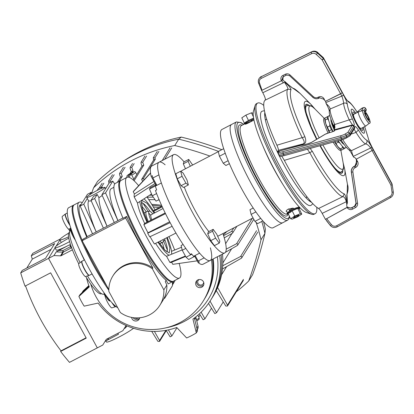 <?xml version="1.0" encoding="UTF-8"?>
<svg xmlns="http://www.w3.org/2000/svg" width="414" height="414" viewBox="0 0 414 414"><rect width="100%" height="100%" fill="white"/><g stroke="black" fill="none" stroke-linecap="round" stroke-linejoin="round"><path stroke-width="0.62" d="M286.219 211.011L286.472 211.683L287.937 212.216M294.276 208.646L292.931 208.113L288.253 209.127C286.39 210.307 285.8 211.161 286.472 211.683L286.203 211.419M253.968 120.055L248.224 123.046C246.17 124.034 245.078 124.391 244.948 124.102L244.99 124.184M244.953 124.153L245.264 123.574L246.366 123.884M230.789 125.219A55.398 9.946 62.5 0 0 249.714 180.789A55.398 9.946 62.5 0 0 282.746 222.727L287.58 220.212A55.398 9.946 -117.5 0 1 254.548 178.274A55.398 9.946 -117.5 0 1 235.623 122.699A55.398 9.946 -117.5 0 1 236.42 121.933L231.586 124.448A55.398 9.946 62.5 0 0 230.789 125.219M253.782 119.139L251.847 120.163L252.271 120.935M251.847 120.163L253.787 119.154M255.883 211.916L251.127 214.39L249.984 209.675L253.202 208.004M260.722 218.359L254.936 221.376L251.127 214.39M262.854 220.9L257.596 223.643L254.936 221.376M225.237 153.221L219.425 156.244L218.276 151.529L223.679 148.719M228.135 160.673L223.234 163.23L219.425 156.244M229.392 163.675L225.894 165.496L223.234 163.23M224.569 151.338A55.398 9.946 62.5 0 0 250.568 203.957A55.398 9.946 62.5 0 0 273.074 227.757L282.746 222.727A55.398 9.946 62.5 0 1 260.24 198.922A55.398 9.946 62.5 0 1 234.236 146.308A55.398 9.946 62.5 0 1 231.586 124.448L221.914 129.484A55.398 9.946 62.5 0 0 224.569 151.338M184.287 187.061A37.395 6.712 62.5 0 0 208.868 231.561M165.134 164.803A55.398 9.946 -117.5 0 0 159.074 162.2L151.824 165.973A55.398 9.946 62.5 0 0 151.136 176.354L152.347 175.722A55.398 9.946 62.5 0 0 152.875 177.999L158.919 174.858A55.398 9.946 -117.5 0 1 159.074 162.2A55.398 9.946 62.5 0 0 161.729 184.054A55.398 9.946 62.5 0 0 187.728 236.673A55.398 9.946 62.5 0 0 210.234 260.473A55.398 9.946 -117.5 0 1 204.174 257.865L198.135 261.011A55.398 9.946 62.5 0 0 199.419 262.067L198.213 262.699A55.398 9.946 62.5 0 0 202.984 264.246L224.74 252.923A55.398 9.946 62.5 0 0 222.949 233.61M184.085 161.838A55.398 9.946 62.5 0 0 173.575 154.65A55.398 9.946 62.5 0 0 176.229 176.504A55.398 9.946 62.5 0 0 202.229 229.123A55.398 9.946 62.5 0 0 224.74 252.923M218.307 151.659L181.891 170.62A37.395 6.712 62.5 0 0 181.146 171.582M190.305 166.237L188.137 161.325L188.737 159.416L192.65 165.02M185.472 168.757L183.304 163.84L183.904 161.931L188.737 159.416M188.137 161.325L183.304 163.84M194.487 255.821L194.632 256.416L194.145 256.002M194.632 256.416L188.712 259.5L186.052 257.234L182.243 250.253L181.099 245.538L183.107 244.493M191.842 254.222L186.052 257.234M185.793 248.405L182.243 250.253M159.048 199.574L156.062 201.126L152.326 195.786L149.47 189.032L150.344 187.62L156.264 184.535L156.834 185.353M155.441 186.077L156.264 184.535M156.601 193.561L152.326 195.786M155.39 185.948L149.47 189.032M227.343 231.322L222.463 233.806M213.163 229.325L216.801 234.314L219.844 241.212L219.249 243.121L215.606 238.133L212.563 231.235L213.163 229.325L208.325 231.845L207.73 233.755L210.773 240.653L215.606 238.133M212.563 231.235L207.73 233.755M219.249 243.121L214.411 245.642L210.773 240.653M186.952 179.857L188.36 184.944L185.912 183.164L182.051 176.302L180.644 171.215L183.091 172.995L186.952 179.857M180.644 171.215L175.81 173.735L177.218 178.817L181.078 185.679L183.526 187.459L188.36 184.944M185.912 183.164L181.078 185.679M182.051 176.302L177.218 178.817M163.054 208.527L151.105 214.747A12.467 2.236 62.5 0 0 151.747 219.793M138.649 185.705A56.78 10.195 62.5 0 0 127.015 177.327A56.78 10.195 62.5 0 0 147.032 237.724A56.78 10.195 62.5 0 0 179.453 278.058L173.414 281.204A56.78 10.195 62.5 0 1 140.988 240.87A56.78 10.195 62.5 0 1 120.971 180.473A56.78 10.195 62.5 0 0 140.988 240.87A56.78 10.195 62.5 0 0 173.414 281.204L172.69 281.582A56.78 10.195 -117.5 0 1 140.263 241.248A56.78 10.195 62.5 0 0 172.69 281.582L168.229 283.906L166.128 280.262A56.78 10.195 62.5 0 1 139.052 241.874A56.78 10.195 62.5 0 1 126.658 216.418L125.639 218.059L152.859 267.982A27.697 27.096 -148.3 0 0 113.296 275.279L112.799 276.086A27.697 27.096 -148.3 0 0 108.856 291.435L120.35 312.518A27.697 27.096 31.7 0 0 159.913 305.221L162.909 300.378A27.697 27.096 -148.3 0 0 163.887 298.649A27.697 27.096 -148.3 0 0 164.767 296.786L164.731 298.215L163.887 298.649M167.365 250.035A56.78 10.195 62.5 0 0 163.618 241.305A56.78 10.195 62.5 0 1 167.365 250.035M127.015 177.327L120.246 180.851A56.78 10.195 62.5 0 0 140.263 241.248A56.78 10.195 -117.5 0 1 120.246 180.851L115.413 183.366A56.78 10.195 62.5 0 0 123.03 218.302L126.658 216.418M148.036 211.378A56.78 10.195 62.5 0 0 143.042 203.305A56.78 10.195 62.5 0 1 148.036 211.378M141.402 202.71A27.697 4.973 -117.5 0 1 150.07 211.337M179.453 278.058A56.78 10.195 62.5 0 0 179.179 263.423M174.661 250.04A56.78 10.195 62.5 0 0 168.953 236.606M143.979 198.844A32.685 5.868 -117.5 0 1 153.739 211.326A32.685 5.868 -117.5 0 1 154.707 212.874M167.256 237.465A32.685 5.868 -117.5 0 1 171.499 251.324L181.513 247.251M210.395 247.815A55.398 9.946 -117.5 0 1 210.234 260.473M194.508 255.899L198.213 262.699M151.136 176.354L155.747 184.81M152.875 177.999L156.87 185.332M155.317 186.14A55.398 9.946 62.5 0 0 156.652 189.897L155.447 190.523A55.398 9.946 62.5 0 0 190.269 254.398L191.48 253.772A55.398 9.946 62.5 0 0 193.571 256.297L199.615 253.151A55.398 9.946 -117.5 0 1 161.362 182.993L155.317 186.14M198.135 261.011L195.123 255.49M172.12 226.298L149.682 236.849L147.705 233.222L147.979 232.777A39.092 7.017 -117.5 0 1 143.865 224.642L144.631 223.405A32.442 5.822 -117.5 0 1 137.51 203.026L151.55 193.949M144.631 223.405L147.017 222.194A32.685 5.868 -117.5 0 1 139.803 201.54M164.819 239.665A27.697 4.973 -117.5 0 1 166.914 251.717M185.627 256.452L171.184 262.414A39.092 7.017 -117.5 0 1 169.869 262.383L166.542 256.276L169.083 255.241A32.685 5.868 -117.5 0 1 157.977 242.18M171.499 251.324A32.685 5.868 62.5 0 1 171.608 253.347L171.991 254.056M166.542 256.276A32.442 5.822 -117.5 0 1 155.586 243.396M155.012 209.82A56.78 10.195 62.5 0 0 146.949 196.924M197.204 260.846L172.788 264.339L171.634 262.228M175.96 233.041L154.412 243.991A39.092 7.017 -117.5 0 1 150.096 236.653M137.51 203.026L134.177 196.919A39.092 7.017 -117.5 0 1 134.426 193.975L133.23 191.78L133.681 191.045L150.541 172.902M153.34 210.71L161.941 206.125M153.739 211.326L162.247 206.793M150.567 173.119L133.23 191.78M134.426 193.975L153.946 181.508M134.177 196.919L155.033 183.495M155.074 183.573L154.236 184.007M165.512 213.634L143.865 224.642M147.017 222.194L165.181 212.972M165.517 213.645L164.725 214.043M147.979 232.777L169.662 221.754M147.705 233.222L170.144 222.665M169.083 255.241L182.16 249.916M185.394 256.033L169.869 262.383M146.266 211.802A27.697 4.973 62.5 0 0 141.811 206.389M164.135 249.269A27.697 4.973 62.5 0 0 162.257 242.516M106.512 285.417A56.78 10.195 -117.5 0 1 94.34 265.157A56.78 10.195 -117.5 0 1 83.364 242.961A56.78 10.195 62.5 0 0 94.34 265.157A56.78 10.195 62.5 0 0 106.512 285.417M108.82 290.193A56.78 10.195 -117.5 0 1 93.616 265.529A56.78 10.195 -117.5 0 1 73.599 205.132A56.78 10.195 62.5 0 0 93.616 265.529A56.78 10.195 62.5 0 0 108.82 290.193M82.277 240.477A56.78 10.195 -117.5 0 1 74.323 204.754A56.78 10.195 62.5 0 0 82.277 240.477M85.734 276.459A34.621 6.215 62.5 0 0 101.306 293.759L101.492 293.661M111.956 302.717A7.944 1.428 62.5 0 0 113.943 305.573A7.944 1.428 62.5 0 0 115.506 306.738L111.878 307.871A7.271 1.304 -117.5 0 1 107.764 302.691A7.271 1.304 -117.5 0 1 105.068 296.108L105.482 295.782M108.825 289.66L82.138 240.705L83.152 239.064L86.774 237.175A56.78 10.195 -117.5 0 1 79.162 202.239L68.765 207.652A56.78 10.195 62.5 0 0 88.782 268.049A56.78 10.195 62.5 0 0 117.757 307.762M70.23 228.631L68.558 229.133A7.271 1.304 -117.5 0 1 64.91 224.088A7.271 1.304 -117.5 0 1 62.312 216.377L65.319 214.054A7.944 1.428 62.5 0 0 68.16 222.478A7.944 1.428 62.5 0 0 69.976 225.48M89.16 275.388L85.532 276.521A7.271 1.304 -117.5 0 1 81.418 271.341A7.271 1.304 -117.5 0 1 78.82 263.63L81.827 261.306A7.944 1.428 62.5 0 0 84.668 269.731A7.944 1.428 62.5 0 0 87.597 274.223A7.944 1.428 62.5 0 0 89.16 275.388L89.424 275.284A7.964 1.428 62.5 0 1 87.809 274.13A7.964 1.428 62.5 0 1 83.328 266.487A7.964 1.428 62.5 0 1 82.07 261.156L81.827 261.306M103.686 292.289A8.311 1.49 62.5 0 0 105.084 295.068A8.311 1.49 62.5 0 0 109.829 300.973L110.222 300.766M70.758 227.923L70.452 228.083A8.311 1.49 62.5 0 0 73.382 236.922A8.311 1.49 62.5 0 0 75.389 240.218M104.83 294.597L104.545 294.825L105.068 296.108M104.545 294.825L103.971 294.018M104.369 294.509L104.701 294.354M87.463 275.921A36.101 6.479 62.5 0 0 103.754 294.147L104.431 293.831M71.048 230.375L69.697 231.152A36.101 6.479 62.5 0 0 80.119 262.626M68.558 229.133L69.262 230.117L70.38 229.786M70.292 230.194L69.894 229.703M69.516 232.244L69.329 232.337A34.621 6.215 62.5 0 0 78.712 263.79M69.697 231.152L69.262 230.117M164.803 238.712A16.57 2.976 -117.5 0 1 164.513 240.482L162.443 242.392A17.31 3.11 -117.5 0 1 162.319 242.48A17.31 3.11 -117.5 0 1 159.918 241.191M164.513 240.482A16.57 2.976 -117.5 0 1 162.619 239.82M150.846 220.248A16.57 2.976 -117.5 0 1 149.226 211.119A16.57 2.976 -117.5 0 1 152.725 213.909M148.284 221.547A17.31 3.11 -117.5 0 1 146.328 211.771A17.31 3.11 -117.5 0 1 146.473 211.72L149.226 211.119M148.678 213.008A17.31 3.11 -117.5 0 1 150.779 215.466M86.754 197.095A10.386 1.087 151.4 0 1 96.126 190.978A10.386 1.087 151.4 0 1 104.933 187.407A10.386 1.087 151.4 0 1 104.882 187.661A10.386 1.087 151.4 0 1 95.505 193.778A10.386 1.087 151.4 0 1 86.697 197.354A10.386 1.087 151.4 0 1 86.754 197.095M101.906 194.74L114.28 222.515L117.907 220.626L105.534 192.857L101.906 194.74L105.523 188.893A10.386 1.087 -28.6 0 0 105.539 188.872A10.386 1.087 -28.6 0 0 105.549 188.846L109.172 182.998L112.794 181.109L114.709 183.987M90.759 284.133A62.323 60.961 -148.3 0 0 95.867 296.502A62.323 60.961 -148.3 0 0 148.864 329.477A62.323 60.961 -148.3 0 0 203.253 300.973A62.323 60.961 -148.3 0 0 211.44 259.847M213.179 258.941A62.323 60.961 31.7 0 1 204.764 298.525L204.159 299.508A62.323 60.961 -148.3 0 0 212.491 259.299A62.323 60.961 31.7 0 1 204.159 299.508L203.253 300.973M196.148 285.463A4.156 4.062 31.7 0 1 199.869 279.491A4.156 4.062 31.7 0 1 203.31 285.764A4.156 4.062 31.7 0 1 196.148 285.463M196.779 280.708A4.156 4.062 -148.3 0 0 203.683 284.977M139.746 317.771A4.156 4.062 31.7 0 1 131.595 317.409M133.153 317.662A4.156 4.062 -148.3 0 0 139.596 318.34M161.367 206.431A62.323 60.961 -148.3 0 0 152.393 205.432A62.323 60.961 31.7 0 1 161.367 206.431M159.069 207.657A62.323 60.961 -148.3 0 0 153.34 207M97.212 190.409L98.294 188.66L101.922 186.771L102.656 187.884M100.731 188.696L101.922 186.771M94.656 198.518L97.176 194.44A10.386 1.087 -28.6 0 1 93.548 196.329L91.028 200.402L103.407 228.176L107.029 226.292L94.656 198.518L91.028 200.402M97.176 194.44L98.956 197.706A54.011 9.698 62.5 0 0 107.066 226.23L107.029 226.292M102.242 195.496L98.956 197.706M107.066 226.23L114.269 222.484M81.268 204.268L80.44 204.697A54.011 9.698 62.5 0 0 87.126 236.611L92.513 233.806M79.162 202.239A56.78 10.195 -117.5 0 1 82.257 202.663M86.774 237.175L87.126 236.611M125.639 218.059L82.138 240.705M152.859 267.982L152.362 268.789A27.697 27.096 -148.3 0 0 112.799 276.086M152.362 268.789L163.856 289.872A27.697 27.096 31.7 0 1 159.913 305.221M113.902 187.273L111.257 188.655A54.011 9.698 62.5 0 0 117.943 220.569L122.896 217.992M88.632 200.899A54.011 9.698 62.5 0 0 96.188 231.892L103.391 228.145M96.188 231.892L83.778 204.18L87.307 198.477M83.778 204.18L80.156 206.068L92.529 233.838L96.151 231.954M91.287 200.981L88.689 201.007L86.697 197.354M89.548 194.849L91.044 192.432L91.732 193.467M80.156 206.068L87.416 194.321L91.044 192.432M105.534 192.857L112.794 181.109M163.856 289.872L166.852 285.029L165.279 281.629L166.128 280.262M172.457 281.701L172.452 285.732L164.731 298.215M166.852 285.029A27.697 27.096 31.7 0 1 164.767 296.786M175.153 280.299A27.697 27.096 31.7 0 1 173.808 282.762L172.472 284.92M172.488 284.309A27.697 27.096 -148.3 0 0 173.611 281.101M86.071 337.798L61.013 350.839A240.979 235.721 31.7 0 1 40.665 319.515A240.979 235.721 31.7 0 1 25.533 285.888M26.77 268.065L32.308 259.107A240.979 235.721 31.7 0 1 31.293 255.754L54.643 243.598L45.561 258.279L22.211 270.435L20.7 272.883A240.979 235.721 -148.3 0 0 25.031 286.152L50.643 272.821L86.247 338.119L60.635 351.455L61.013 350.839M60.185 239.054L32.809 253.306L31.293 255.754M60.635 351.455A240.979 235.721 -148.3 0 0 69.49 362.369L97.311 347.884L48.521 258.398L97.311 347.884L102.75 345.053L106.139 339.615A1.387 1.356 31.7 0 1 106.657 339.138L122.528 330.874A1.387 1.356 31.7 0 0 123.046 330.398L126.094 325.507M20.7 272.883L48.521 258.398L55.067 247.815L48.521 258.398L53.96 255.567L56.232 251.893L68.476 245.357A16.617 1.739 151.4 0 1 56.294 250.066L54.974 247.644A16.617 1.739 151.4 0 1 68.765 238.148M51.103 249.321L32.308 259.107M59.911 239.985L56.076 246.185L59.911 239.985M224.259 237.874L232.539 233.129L232.922 231.819L231.607 231.447L223.596 235.644M225.428 252.312L237.527 245.388L237.91 244.089L236.591 243.717L226.21 249.15M222.489 268.986L241.548 258.129L241.926 256.835L240.606 256.468L222.763 265.762M68.548 236.824A16.617 1.739 151.4 0 1 59.818 239.815A16.617 1.739 151.4 0 1 68.683 233.123M61.5 242.381A16.617 1.739 151.4 0 1 61.137 242.237L59.818 239.815M69.604 241.647A16.617 1.739 151.4 0 1 67.751 242.63A16.617 1.739 151.4 0 1 54.974 247.644M133.023 172.415A2.769 0.29 -28.6 0 0 133.039 172.379A2.769 0.29 -28.6 0 0 130.819 173.228A2.769 0.29 -28.6 0 0 128.19 174.931A2.769 0.29 -28.6 0 0 128.2 175.018A2.769 0.29 -28.6 0 0 130.653 173.978A2.769 0.29 -28.6 0 0 133.023 172.415M105.798 340.862L106.403 341.969A16.617 1.739 -28.6 0 0 119.175 336.949A16.617 1.739 -28.6 0 0 133.531 328.292M153.61 160.037L155.343 159.136L143.399 178.444L141.65 179.371L153.61 160.037L153.325 157.739L154.898 157.936L155.343 159.136M144.119 179.816L143.399 178.444M141.65 179.371L142.628 181.42M196.334 331.143A4.156 4.062 -148.3 0 0 196.816 328.074L194.777 319.706A4.156 4.062 31.7 0 1 194.803 317.688M197.214 329.72L197.545 329.187A4.156 4.062 -148.3 0 0 198.027 326.118L195.988 317.745L194.777 319.706M195.874 316.85A4.156 4.062 -148.3 0 0 195.988 317.745M222.458 254.108A68.207 66.721 31.7 0 1 213.101 296.243L211.89 298.199A68.207 66.721 -148.3 0 0 221.092 254.822A68.207 66.721 31.7 0 1 211.89 298.199L210.679 300.155A68.207 66.721 31.7 0 1 192.934 319.065L196.314 332.944A81.713 79.928 31.7 0 1 186.647 337.974L176.742 327.495A68.207 66.721 31.7 0 1 98.123 303.074L84.171 306.148A81.713 79.928 31.7 0 1 78.898 296.471L89.289 286.871A68.207 66.721 31.7 0 1 86.531 277.758M152.073 195.185A68.207 66.721 -148.3 0 0 149.542 195.253A68.207 66.721 31.7 0 1 152.073 195.185M81.605 293.329A4.156 4.062 31.7 0 1 82.288 292.501L83.499 290.545L88.824 285.619M81.889 292.869L82.816 291.373A4.156 4.062 31.7 0 1 83.499 290.545M89.031 286.183A4.156 4.062 31.7 0 1 88.555 286.711L82.288 292.501M117.938 333.265L118.456 334.222L105.021 341.379M124.966 327.314A1.387 0.549 -121.2 0 0 125.245 328.023A16.617 1.739 151.4 0 1 124.096 328.711M125.727 326.097A1.387 0.549 -148.1 0 0 126.286 326.951L125.245 328.023M126.917 325.865L126.286 326.951M133.329 180.085L141.981 166.092L141.029 163.199L141.148 162.117L142.716 162.319L146.587 156.068M141.981 166.092L143.767 165.16L142.716 162.319M143.767 165.16L134.1 180.794M134.172 163.571L131.792 167.422L130.219 167.22L130.1 168.301L131.217 171.691L133.018 170.754L131.88 172.597C134.4 171.562 134.152 171.965 131.135 173.808L128.987 177.275M131.792 167.422L133.018 170.754M127.869 177.109L129.328 174.744L127.481 175.298L130.079 173.533L131.217 171.691M131.135 173.808L133.872 179.2M125.08 167.251L121.209 173.513L119.636 173.316L119.517 174.397L120.474 177.29L122.254 176.359L119.113 181.441M120.474 177.29L117.328 182.367M121.209 173.513L122.254 176.359M105.606 188.634L109.011 183.252M108.898 183.314L108.613 181.016L110.186 181.213L110.574 182.269M68.476 245.357L69.666 244.731L71.187 247.986L63.435 252.022L61.163 255.697A1.387 1.356 31.7 0 1 60.47 255.852L53.96 255.567M72.414 249.839L61.163 255.697M151.736 331.376L157.9 341.369L159.561 341.421L159.571 340.525L154.422 331.412M166.086 330.331L170.138 336.856L171.857 335.977L176.959 327.722M168.384 329.875L171.857 335.977M198.782 316.984L200.086 314.878M199.419 313.807L203.139 319.768L204.93 318.827L201.132 312.161M211.492 308.223L204.93 318.827M208.511 303.431L214.835 313.6L216.584 312.679L223.239 301.915M216.584 312.679L210.048 301.154M216.232 290.566L225.796 306.049L227.488 306.049L227.509 305.134L217.614 287.544M221.583 274.782L226.618 266.637M241.548 258.129L257.803 232.083M222.877 262.947L231.659 248.747M237.527 245.388L253.808 219.306M225.651 243.675L231.98 233.444M232.539 233.129L236.911 226.287M217.35 256.768A65.681 64.248 31.7 0 1 166.081 327.795M78.898 296.471L80.109 294.514L89.057 286.25M194.368 318.019L197.525 330.988L196.314 332.944M219.705 255.541A68.207 66.721 31.7 0 1 210.679 300.155M226.706 231.654L223.369 234.919M147.182 197.266A68.207 66.721 31.7 0 1 153.294 197.167M148.776 199.683A65.681 64.248 31.7 0 1 155.09 199.734M158.246 199.988A65.681 64.248 31.7 0 1 159.276 200.102M151.767 204.418A62.323 60.961 31.7 0 1 161.605 205.385M138.395 317.874A3.012 2.945 31.7 0 1 134.84 317.838M203.672 282.307A3.012 2.945 31.7 0 1 198.058 283.476A3.012 2.945 31.7 0 1 199.17 279.517M236.301 291.803A167.297 163.649 -148.3 0 0 248.664 281.065L252.597 274.705A347.341 339.765 -148.3 0 0 264.929 233.413L265.405 229.201A165.238 161.631 -148.3 0 0 263.511 221.635M248.664 281.065A347.341 339.765 -148.3 0 0 260.996 239.778L264.929 233.413A167.297 163.649 -148.3 0 0 261.793 221.454M218.53 151.4A347.341 339.765 -148.3 0 0 178.703 139.171L181.275 137.086A165.238 161.631 -148.3 0 0 124.179 160.627L120.443 163.095A167.297 163.649 -148.3 0 0 97.538 181.42L93.605 187.785A347.341 339.765 -148.3 0 0 91.618 193.297M221.852 149.671A345.276 337.741 -148.3 0 0 181.275 137.086M209.882 156.047A347.341 339.765 -148.3 0 0 174.765 145.531L178.703 139.171A167.297 163.649 -148.3 0 0 120.443 163.095M260.996 239.778A167.297 163.649 -148.3 0 0 256.116 222.38M174.765 145.531A167.297 163.649 -148.3 0 0 93.605 187.785M311.685 214.286L306.293 212.486A58.167 10.443 -117.5 0 1 268.096 157.299A58.167 10.443 -117.5 0 1 253.477 111.03L255.096 105.586A62.323 11.188 62.5 0 0 270.756 155.157A62.323 11.188 62.5 0 0 311.685 214.286A62.323 11.188 62.5 0 0 313.978 214.271L315.189 213.645A62.323 11.188 -117.5 0 1 271.967 154.531A62.323 11.188 -117.5 0 1 257.632 103.086A62.323 11.188 -117.5 0 1 263.754 105.425M257.632 103.086L256.421 103.712A62.323 11.188 62.5 0 0 255.096 105.586M278.441 154.189A51.936 9.325 -117.5 0 1 277.996 153.278A51.936 9.325 -117.5 0 1 264.82 112.489M312.855 203.698L311.287 205.147A53.049 9.522 -117.5 0 1 274.115 155.1A53.049 9.522 -117.5 0 1 262.357 111.149L264.437 110.698M309.682 200.148A50.135 8.999 -117.5 0 1 309.594 201.126M265.281 119.522A44.319 7.954 -117.5 0 1 266.849 119.863M306.727 196.469A44.319 7.954 -117.5 0 1 306.106 197.949M264.675 114.844A50.135 8.999 -117.5 0 1 265.529 115.335M311.607 202.358A51.936 9.325 -117.5 0 1 279.264 155.861M316.782 207.285A62.323 11.188 -117.5 0 1 315.189 213.645M290.597 210.472A3.462 0.549 -25.8 0 1 289.51 210.566A3.462 0.549 -25.8 0 1 289.769 210.146A3.462 0.549 -25.8 0 1 293.143 208.211M293.8 217.36A2.908 0.461 154.2 0 0 295.141 217.407A2.908 0.461 154.2 0 0 298.603 215.523A2.908 0.461 154.2 0 0 297.262 215.471A2.908 0.461 154.2 0 0 293.8 217.36M253.632 118.306A6.753 1.071 -25.8 0 0 244.141 123.388L248.457 120.422L253.399 118.213M244.891 123.77A6.577 1.045 -25.8 0 1 253.777 119.113M252.048 120.526L251.422 121.209L245.844 123.527L245.502 123.268M248.457 120.422L245.89 115.118L251.464 112.799L252.949 113.193L253.166 113.638M253.394 116.789L251.464 112.799M251.422 121.209L250.951 120.231M245.844 123.527L245.662 123.149M244.363 123.134L241.797 117.83L245.89 115.118M301.775 214.121L299.213 208.816L297.728 208.423L292.155 210.747L290.276 212.454L288.061 213.458L290.628 218.758L292.108 219.156L297.682 216.832L301.775 214.121L300.295 213.727L294.716 216.046L290.628 218.758M298.949 207.906A6.577 1.045 154.2 0 0 296.212 207.885A6.577 1.045 154.2 0 0 289.034 211.43M297.728 208.423L300.295 213.727M292.155 210.747L294.716 216.046M297.971 215.264A2.769 0.44 154.2 0 0 294.437 216.92A2.769 0.44 154.2 0 0 294.426 217.614A2.769 0.44 154.2 0 0 297.966 215.958A2.769 0.44 154.2 0 0 297.971 215.264M324.178 118.409A18.004 3.234 62.5 0 0 324.105 118.44A18.004 3.234 62.5 0 0 324.038 118.482A18.004 3.234 62.5 0 0 328.121 133.049M333.094 142.137A18.004 3.234 62.5 0 0 340.732 150.38L341.498 149.982M337.488 140.926A18.697 3.359 62.5 0 0 338.279 142.142L339.873 143.13L342.218 146.116L342.652 147.705L340.344 148.905L337.674 146.38A18.004 3.234 62.5 0 0 340.805 149.532M324.98 118.213A18.004 3.234 62.5 0 0 325.818 123.853A18.004 3.234 62.5 0 0 329.451 132.671M324.105 118.44L325.3 117.819A18.004 3.234 62.5 0 0 325.244 117.855L329.016 115.816L325.244 117.855A18.004 3.234 62.5 0 0 325.094 118.006M330.926 119.165A14.542 2.608 62.5 0 0 334.165 129.691M340.137 140.196A14.542 2.608 62.5 0 0 344.055 144.382M327.293 116.929A18.697 3.359 62.5 0 0 327.479 118.87L328.581 120.205L329.798 123.993L329.746 125.928L327.433 127.129A18.697 3.359 62.5 0 0 329.104 130.959L331.412 129.753L333.079 131.517M342.652 147.705A18.697 3.359 62.5 0 0 344.06 148.781L345.55 147.726M324.985 118.13A18.697 3.359 62.5 0 0 325.171 120.076L327.479 118.87M335.024 126.87L334.75 127.015M332.608 123.527L332.251 123.714L331.51 123.206M334.233 127.502A18.418 3.307 62.5 0 0 331.635 123.388M340.784 139.932L340.805 140.863A18.418 3.307 62.5 0 0 340.499 140.092M341.617 150.044L339.599 148.398M341.674 149.992L344.06 148.781M340.805 140.863L340.945 141.303M328.783 115.873L329.016 115.816A18.206 3.271 62.5 0 1 330.015 116.282M327.433 127.129L325.818 123.853L325.171 120.076M329.663 132.609L329.104 130.959M334.874 141.645A18.697 3.359 62.5 0 0 335.971 143.347L338.279 142.142M334.465 141.759A18.004 3.234 62.5 0 0 337.674 146.38L335.971 143.347M335.935 143.617L334.688 141.697A18.283 3.281 62.5 0 0 335.945 143.637M334.507 128.661A18.004 3.234 62.5 0 0 332.08 124.697M366.452 116.805A4.016 0.719 62.5 0 0 368.915 119.941A4.016 0.719 62.5 0 0 367.637 115.967A4.016 0.719 62.5 0 0 365.174 112.831A4.016 0.719 62.5 0 0 366.452 116.805M369.391 123.206L365.929 125.939A7.964 1.428 -117.5 0 1 365.888 125.965A7.964 1.428 -117.5 0 1 360.998 119.667A7.964 1.428 -117.5 0 1 358.534 111.837A7.964 1.428 -117.5 0 1 358.581 111.821L362.804 110.554C363.435 109.312 365.148 111.071 367.942 115.816C370.323 121.007 370.804 123.47 369.391 123.206A7.136 1.283 -117.5 0 1 364.972 117.586A7.136 1.283 -117.5 0 1 362.804 110.554M358.534 111.837L353.701 114.357A7.964 1.428 62.5 0 0 354.596 118.839M357.893 125.178A7.964 1.428 62.5 0 0 361.055 128.485L365.888 125.965M366.519 116.717A3.462 0.621 -117.5 0 1 365.438 113.317A3.462 0.621 -117.5 0 1 367.57 116.055A3.462 0.621 -117.5 0 1 368.651 119.455A3.462 0.621 -117.5 0 1 366.519 116.717M282.824 79.555L281.675 80.637A2.769 2.546 47.2 0 0 283.792 82.609L285.158 82.51L284.651 81.392A2.769 2.546 -132.8 0 1 282.912 79.633L281.691 80.626L261.607 90.469L281.675 80.637M285.158 82.51C288.734 85.646 290.68 88.006 290.995 89.59C288.517 95.831 293.164 111.568 304.927 136.796C306.277 140.817 305.967 143.115 303.99 143.689L278.337 150.334L277.592 151.545L301.511 145.148M333.824 131.362L334.693 130.617A4.156 0.58 163.3 0 1 330.279 132.444L329.27 132.718A4.156 0.58 -16.7 0 0 325.254 134.229L311.644 142.359A4.156 0.58 163.3 0 1 307.628 143.865L304.647 144.688A4.156 0.58 163.3 0 1 301.144 145.045A1.387 1.356 31.7 0 1 301.418 144.998L301.449 144.947A2.769 0.388 163.3 0 1 301.464 144.879A2.769 0.388 163.3 0 1 302.411 144.336L303.7 143.544C304.688 142.483 304.202 140.579 302.241 137.831C291.228 115.449 284.361 92.177 287.875 89.165L265.25 100.126C265.736 99.272 264.924 96.804 262.812 92.726L261.596 90.49M316.596 139.337A41.804 7.504 -117.5 0 1 311.23 104.67L300.171 93.497L293.893 88.855C292.144 87.913 289.847 86.107 287.005 83.431L284.651 81.392M303.99 143.689L302.411 144.336M303.286 145.009L302.748 144.351M310.205 148.45L312.617 151.809C324.747 174.206 338.326 192.241 344.272 193.856L342.792 196.645C337.363 195.905 321.6 174.889 309.838 152.699L284.34 160.363L281.763 156.187M316.922 139.14L311.214 126.844L306.324 113.224L305.19 107.63L305.253 105.404A38.776 6.96 -117.5 0 1 308.953 105.239M341.747 171.65L342.197 172.938M306.469 104.302L307.26 105.41M342.859 170.366A38.776 6.96 -117.5 0 1 340.598 173.3C340.013 172.793 340.075 173.952 334.807 167.944C330.32 162.479 325.482 155.017 320.286 145.562M312.301 151.224L309.838 152.699L307.348 149.242M344.272 193.856C345.374 195.134 346.14 197.737 346.575 201.665L346.321 201.716C345.369 198.425 344.189 196.733 342.792 196.645L318.573 208.475A61.432 11.028 -117.5 0 1 284.34 160.363M346.575 201.665L346.844 204.785L346.321 201.716L322.175 213.365C320.684 210.695 319.484 209.065 318.573 208.475M322.175 213.365L325.435 219.348L347.32 207.207A2.769 2.753 -43.6 0 1 346.844 204.785M278.337 150.334C278.596 149.645 278.115 147.938 276.894 145.226L304.927 136.796M347.196 203.284L346.958 204.423M347.47 203.083C346.772 198.451 346.673 195.129 347.165 193.121L347.439 184.292C348.51 187.221 348.272 190.802 346.73 195.041L346.984 194.528L347.47 203.072M277.592 151.545L278.901 155.369A1.387 1.371 -24.2 0 1 278.839 155.198A5.537 0.771 -16.7 0 0 283.538 154.577L341.374 138.618L340.976 137.303L283.145 153.263L283.538 154.577L284.056 155.664L341.892 139.709L341.374 138.618A5.537 0.771 -16.7 0 0 346.73 136.604L350.166 134.555A1.387 0.797 -34.9 0 0 350.187 134.183L354.436 127.31L353.763 126.073L352.159 125.39A1.387 1.356 31.7 0 1 353.763 126.073L349.426 133.091L350.187 134.183A1.387 1.356 -148.3 0 1 349.83 135.901M276.894 145.226A61.432 11.028 -117.5 0 1 265.25 100.126M290.995 89.59L287.875 89.165C288.175 88.342 287.135 86.179 284.744 82.665M284.951 81.527L286.902 83.561L292.874 88.244C293.826 88.146 296.258 89.9 300.171 93.497M292.977 88.275L293.893 88.855M346.968 194.616L347.165 193.121M281.406 80.766A4.156 3.819 47.2 0 1 282.881 75.446L285.479 74.173A4.156 3.819 47.2 0 1 290.023 74.97L313.258 96.602A4.156 3.819 -132.8 0 0 317.802 97.399A1.387 0.523 63.9 0 0 318.811 98.273A1.387 0.523 63.9 0 0 318.863 98.237L319.396 97.802M317.802 97.399L318.682 96.969A4.156 3.819 47.2 0 1 324.576 100.209A4.156 3.819 47.2 0 1 325.43 101.321A4.156 3.819 47.2 0 1 325.88 102.553L325.947 103.179L327.107 104.53C329.073 106.284 330.061 107.749 330.072 108.929L330.056 109.048A24.54 4.404 62.5 0 0 334.626 124.216L334.74 124.51L349.256 119.874C345.809 112.473 343.91 106.947 343.568 103.293C343.589 101.735 343.025 99.339 341.871 96.1L322.133 59.895L323.743 58.897L342.259 92.855L325.43 101.321L340.65 93.854L342.419 92.57L323.51 57.939L323.743 58.897M316.265 54.431A4.156 3.819 -132.8 0 0 311.721 53.634A1.387 0.523 -116.1 0 1 311.463 52.055L261.017 76.802L311.463 52.055A5.537 5.092 47.2 0 1 317.522 53.116L316.265 54.431L322.133 59.895L323.391 58.581L323.21 57.831M342.388 92.56L343.729 94.977L342.414 92.607L343.48 95.096C345.555 98.77 346.834 101.813 347.325 104.235C347.62 107.454 349.297 112.349 352.361 118.916C354.058 122.813 354.627 125.038 354.063 125.587L353.763 126.073L354.436 127.31A1.387 1.356 31.7 0 1 354.405 128.671L354.715 126.86C355.021 125.799 356.237 126.855 358.369 130.032C361.996 135.839 364.796 139.228 366.768 140.196C368.191 141.283 369.893 143.684 371.87 147.394L373.18 149.796L372.077 150.536L373.18 149.796L392.079 184.458L372.114 147.301C370.038 143.632 368.76 140.584 368.269 138.167L364.651 126.612M261.607 90.469L258.6 83.136L259.511 83.048L262.031 90.278M282.845 79.483L283.176 77.185A2.769 2.546 47.2 0 1 283.58 76.507M283.776 76.305L282.638 77.682M283.844 76.336A2.769 2.546 -132.8 0 0 282.778 77.553L281.691 80.626M324.576 100.209L323.179 98.801M318.682 96.969A1.387 0.523 63.9 0 0 319.691 97.844A1.387 0.523 63.9 0 0 319.743 97.807M365.396 108.189L366.25 109.389L365.407 108.22L363.922 110.616M366.25 109.389L365.857 110.993M361.318 110.999L363.301 107.795A1.387 1.366 -107.2 0 1 363.787 107.526L363.787 107.526A1.387 1.366 -107.2 0 1 365.231 107.95A1.387 0.797 145.1 0 1 365.334 108.054A1.387 0.797 145.1 0 1 365.407 108.22A1.387 1.356 31.7 0 0 363.301 107.795L362.053 108.178A1.387 1.366 -107.2 0 1 362.54 107.909L359.419 110.129A1.387 0.274 -129.7 0 1 359.435 110.119A1.387 0.274 -129.7 0 0 359.409 110.14L357.096 112.059L359.419 110.129M355.067 165.828L354.146 166.33A5.537 5.506 136.4 0 0 351.32 172.017L356.009 203.305A2.769 2.753 -43.6 0 1 354.596 206.151L351.859 207.652A2.769 2.753 -43.6 0 1 350.016 207.952L347.082 206.974M391.825 183.459L391.851 183.505A1.387 1.102 166.5 0 1 391.991 183.811L392.229 184.81M392.234 184.835L393.3 191.941L392.172 184.691L390.976 185.198L372.077 150.536L356.283 159.204L357.603 161.62L356.64 162.091L356.283 159.204A4.156 4.13 136.4 0 0 353.597 157.165L352.185 153.47L351.677 153.651A5.563 0.999 62.5 0 0 348.935 149.821A22.532 4.047 -117.5 0 1 341.084 139.932M392.208 184.747L392.006 183.919A1.387 1.102 166.5 0 0 391.991 183.811M327.345 221.775L330.201 225.351A5.537 5.506 136.4 0 0 330.512 225.702L325.518 219.213L326.667 218.67L331.49 224.698A4.156 4.13 136.4 0 0 336.711 225.728L389.916 196.521A4.156 4.13 136.4 0 0 392.032 192.256L390.976 185.198M357.603 161.62A4.156 4.13 -43.6 0 1 355.936 167.251L355.01 167.758A4.156 4.13 136.4 0 0 352.894 172.022L357.582 203.31A4.156 4.13 -43.6 0 1 355.46 207.58L352.723 209.08A4.156 4.13 -43.6 0 1 347.108 207.45L326.667 218.67M347.346 207.316L350.12 208.061A2.769 2.753 136.4 0 0 351.962 207.761L354.7 206.26A2.769 2.753 136.4 0 0 356.112 203.414L351.315 172.012C351.072 169.533 352.014 167.639 354.141 166.324L355.072 165.823A2.769 2.753 -43.6 0 0 356.33 162.386L356.64 162.091M355.46 207.58L354.596 206.151L351.853 207.652L350.12 208.061M352.894 172.022L351.424 172.126A5.537 5.506 -43.6 0 1 354.249 166.438L355.01 167.758M342.668 139.482A24.54 4.404 62.5 0 0 351.455 150.644L365.521 143.896C367.089 144.093 368.838 145.505 370.768 148.129L372.077 150.536L356.283 159.204L355.973 158.878A4.156 4.13 136.4 0 1 356.423 160.202L356.33 162.386L355.067 165.817M277.954 152.212L278.927 151.177L279.378 152.171A4.156 0.58 -16.7 0 0 282.902 151.705L340.738 135.745A4.156 0.58 -16.7 0 0 344.753 134.239L347.822 132.402L352.159 125.39L334.993 130.125A4.156 0.58 -16.7 0 0 335.014 130.027A4.156 0.58 -16.7 0 0 334.01 129.944L334.714 128.356L334.74 124.51M349.406 133.458L346.337 135.295L346.73 136.604A1.387 1.201 -120.8 0 1 346.249 138.053L341.917 139.689A4.156 0.58 163.3 0 0 345.933 138.178A1.387 1.201 -120.8 0 0 346.249 138.053L349.69 135.999A1.387 1.201 -120.8 0 0 350.166 134.555L349.328 133.013L347.822 132.402M301.144 145.045L278.927 151.177M301.475 145.009L301.847 145.174M364.698 126.586L368.269 138.167M334.626 124.216L333.482 125.551A22.532 4.047 -117.5 0 1 329.29 111.526A6.784 1.216 62.5 0 0 326.729 104.67L325.947 103.179M327.107 104.53L326.729 104.67M347.325 104.235C346.363 102.998 345.11 102.682 343.568 103.293L330.056 109.048M334.993 130.125L352.159 125.39L352.464 124.904L349.256 119.874L352.361 118.916M354.063 125.587L352.464 124.904L334.103 129.794M325.88 102.553L341.871 96.1L343.48 95.096M343.698 94.961L343.729 94.977C345.462 98.108 346.808 100.141 347.765 101.068L348.826 102.206C347.403 101.12 345.7 98.718 343.724 95.008M347.491 100.912L347.481 100.912C349.328 101.492 352.304 104.519 357.163 112.168L357.225 112.365C353.592 106.564 350.798 103.174 348.826 102.206M356.283 159.204L355.973 158.878A4.156 4.13 136.4 0 0 355.491 158.179M373.309 149.501L391.856 183.469M366.768 140.196C367.311 141.743 366.892 142.98 365.521 143.896C363.29 142.789 360.128 138.964 356.04 132.428L351.041 134.11M371.87 147.394L353.194 156.425L351.677 153.651M351.543 150.722L352.185 153.47M353.903 128.801L356.04 132.428L358.369 130.032M353.623 129.256L354.689 128.216L354.715 126.86M355.864 113.229A13.533 2.427 62.5 0 0 351.191 110.403A13.533 2.427 62.5 0 0 356.319 123.589A13.533 2.427 62.5 0 0 363.275 133.085A13.533 2.427 62.5 0 0 363.218 127.357A13.522 2.427 -117.5 0 1 363.394 127.859A13.522 2.427 -117.5 0 1 361.303 131.238A13.522 2.427 -117.5 0 1 352.2 114.538A13.522 2.427 -117.5 0 1 355.859 113.229M334.01 129.944L334.372 130.658M334.522 128.863A5.563 0.999 62.5 0 0 333.482 125.551M333.891 125.069A19.556 3.509 62.5 0 0 334.952 127.455M362.535 127.709A10.386 1.863 -117.5 0 1 362.209 130.415A10.386 1.863 -117.5 0 1 353.499 116.086A10.386 1.863 -117.5 0 1 352.78 112.297A10.386 1.863 -117.5 0 1 355.181 113.586M354.353 114.016L352.951 114.274M245.264 123.574L241.393 125.592A49.856 8.953 62.5 0 0 240.679 126.28A49.856 8.953 62.5 0 0 257.71 176.292A49.856 8.953 62.5 0 0 287.435 214.038L287.471 214.017M283.171 184.877A49.856 8.953 -117.5 0 1 262.833 145.811M288.035 214.085A51.243 9.201 -117.5 0 1 287.601 215.187A51.243 9.201 -117.5 0 1 257.606 179.495A51.243 9.201 -117.5 0 1 238.811 125.701A51.243 9.201 -117.5 0 1 242.071 125.24M243.494 124.495A54.011 9.698 62.5 0 0 237.491 123.279A54.011 9.698 62.5 0 0 257.306 179.986A54.011 9.698 62.5 0 0 288.92 217.604A54.011 9.698 62.5 0 0 289.417 216.258M154.205 213.138L146.949 203.207L141.593 200.278L142.369 208.827L147.498 221.951M158.51 241.911L164.518 249.839L169.217 252.918L169.911 247.97L166.728 237.734M112.774 303.576A7.964 1.428 62.5 0 0 114.155 305.48A7.964 1.428 62.5 0 0 115.77 306.629L115.506 306.738M65.319 214.054L65.557 213.903A7.964 1.428 62.5 0 0 68.367 222.37A7.964 1.428 62.5 0 0 69.738 224.698M110.129 300.662A8.311 1.49 -117.5 0 1 108.753 299.457A8.311 1.49 -117.5 0 1 106.367 295.953M73.775 236.213A8.311 1.49 -117.5 0 1 70.846 228.181M84.29 259.997A36.318 6.52 -117.5 0 1 79.146 248.83M93.424 276.257A36.318 6.52 -117.5 0 1 91.991 273.944M196.5 319.851A4.968 0.517 -28.6 0 0 199.17 317.947A4.968 0.517 -28.6 0 0 199.196 317.828L199.113 319.251L196.79 321.047M231.607 231.447L233.791 227.912M236.591 243.717L252.338 218.256M256.561 230.67L240.606 256.468M164.705 159.266L171.732 147.912M158.898 151.467L154.898 157.936M196.816 328.074L198.027 326.118M88.555 286.711L88.974 286.033M108.722 338.062L107.588 339.878M127.947 176.985A4.968 0.517 151.4 0 1 126.875 177.202L126.953 177.358M131.906 172.576C133.893 171.401 135.124 171.36 135.595 172.447A4.968 0.517 151.4 0 1 131.631 175.205M114.197 174.724L110.186 181.213M101.518 186.983L103.836 183.231M58.798 250.392L62.928 250.568L62.742 252.178A1.387 1.356 -148.3 0 0 63.435 252.022L62.928 250.568L70.654 246.547A16.617 1.739 -28.6 0 0 71.099 246.314M71.622 247.758L71.187 247.986M60.47 255.852L62.742 252.178L56.232 251.893M165.848 330.377L159.571 340.525M243.422 279.403L227.509 305.134M306.313 113.198A37.395 6.712 -117.5 0 1 306.665 105.663C310.557 105.518 312.43 105.849 312.291 106.652L314.831 108.872A35.573 6.386 62.5 0 0 317.957 135.461A35.573 6.386 62.5 0 0 319.122 137.826M339.666 172.793L341.198 171.996A37.395 6.712 -117.5 0 1 334.822 167.96M322.879 144.957A35.573 6.386 62.5 0 0 343.253 163.468L340.867 150.313M249.409 122.425A6.753 1.071 -25.8 0 1 246.092 123.708M299.431 208.563A6.753 1.071 154.2 0 0 296.657 208.516A6.753 1.071 154.2 0 0 289.262 212.165A6.753 1.071 154.2 0 0 288.02 214.085C286.255 214.229 286.576 213.35 288.982 211.451C292.983 208.635 300.15 206.472 299.338 207.295L299.213 208.816M328.219 116.381A18.206 3.271 62.5 0 0 328.581 120.205M329.798 123.993A18.206 3.271 62.5 0 0 333.068 131.492M338.243 140.719A18.206 3.271 62.5 0 0 339.873 143.13M342.218 146.116A18.206 3.271 62.5 0 0 344.981 148.238M329.746 125.928A18.697 3.359 62.5 0 0 331.412 129.753M333.596 125.815A18.697 3.359 62.5 0 0 332.251 123.714M340.344 148.905A18.697 3.359 62.5 0 0 341.747 149.987M345.783 147.669A18.206 3.271 62.5 0 0 345.892 146.779L345.861 147.596M367.922 115.832A5.775 1.035 62.5 0 0 364.367 111.273A5.775 1.035 62.5 0 0 366.167 116.939A5.775 1.035 62.5 0 0 369.723 121.499A5.775 1.035 62.5 0 0 367.922 115.832M343.139 162.831L344.629 168.829A41.804 7.504 -117.5 0 1 320.022 145.873A41.804 7.504 -117.5 0 1 319.96 145.759M262.812 92.726L283.792 82.609M313.258 96.602L312.715 97.249C314.599 98.853 316.632 99.194 318.811 98.273M290.023 74.97L289.479 75.612L312.715 97.249M285.479 74.173A1.387 0.523 63.9 0 0 286.488 75.048A1.387 0.523 63.9 0 0 286.535 75.012M282.881 75.446A1.387 0.523 63.9 0 0 283.89 76.321A1.387 0.523 63.9 0 0 283.942 76.285L286.431 75.063M323.158 57.624L317.921 52.749L317.522 53.116L323.391 58.581M342.419 92.57L323.412 57.712L317.921 52.749A5.537 5.092 -132.8 0 0 311.861 51.688A1.387 0.523 -116.1 0 1 311.908 51.652A1.387 0.523 -116.1 0 1 311.97 51.631M318.009 52.676C316.125 51.072 314.091 50.725 311.908 51.652L260.287 77.211A5.537 5.092 -132.8 0 1 261.415 76.435A1.387 0.523 -116.1 0 1 261.462 76.399A1.387 0.523 -116.1 0 1 261.519 76.383M323.08 58.891L323.277 59.254M311.721 53.634L261.275 78.386A1.387 0.523 -116.1 0 1 261.017 76.802A5.537 5.092 47.2 0 0 259.883 77.578C258.367 79.126 257.938 80.978 258.6 83.136M261.275 78.386A4.156 3.819 -132.8 0 0 259.511 83.048M318.438 98.185A5.537 5.092 -132.8 0 0 319.261 97.87A1.387 0.523 -116.1 0 0 319.329 97.761M362.053 108.178A4.156 0.269 -40.4 0 0 359.409 110.14M364.925 111.319L366.167 109.312M351.398 171.955L356.009 203.3L357.582 203.31M392.032 192.256L393.3 191.941A5.537 5.506 -43.6 0 1 390.48 197.618L337.27 226.825M390.469 197.618L337.27 226.836C334.817 227.995 332.597 227.653 330.615 225.811A5.537 5.506 -43.6 0 0 337.265 226.831L336.711 225.728M330.512 225.702L330.615 225.811A5.537 5.506 -43.6 0 1 330.305 225.459L331.49 224.698M393.3 191.941C393.543 194.42 392.607 196.314 390.48 197.623L389.916 196.521M330.201 225.351L326.387 220.558M352.723 209.08L351.859 207.652M355.936 167.251L355.176 165.931A2.769 2.753 136.4 0 0 356.428 162.495M357.479 161.688A4.156 4.13 136.4 0 0 356.728 160.503M344.753 134.239A1.387 1.201 -120.8 0 1 346.337 135.295A5.537 0.771 163.3 0 1 340.976 137.303L340.738 135.745M341.861 139.704L284.056 155.664C278.829 156.709 280.599 156.549 278.901 155.369M278.575 154.608L278.084 153.076M282.902 151.705L283.145 153.263A5.537 0.771 163.3 0 1 278.446 153.889A1.387 1.371 -24.2 0 1 279.378 152.171M334.693 130.617A1.387 1.356 -148.3 0 0 334.041 131.021M325.254 134.229A1.387 1.201 -120.8 0 0 324.938 134.353L329.296 132.697M311.644 142.359A1.387 1.201 -120.8 0 0 311.328 142.483L324.938 134.353M330.072 108.929L329.29 111.526M351.455 150.644L348.935 149.821M287.58 220.212L288.889 218.965L289.64 216.729M243.613 124.433L241.202 122.653L236.42 121.933M217.676 236.301L253.037 217.893M159.074 162.2L173.575 154.65M147.529 221.93L142.199 207.942L141.459 202.425M158.546 241.89L164.7 249.87L167.178 251.836M67.285 213.003L65.557 213.903M84.492 259.894L82.07 261.156M92.063 273.908L89.424 275.284M159.835 243.774L162.319 242.48M143.844 213.065L146.328 211.771M105.642 188.701L104.933 187.407M126.875 177.202L126.963 175.779L130.1 173.513M162.205 160.57L170.066 147.86M153.325 157.739L157.227 151.431M141.148 162.117L144.91 156.037M130.219 167.22L132.506 163.525M135.595 172.447L136.806 174.454M119.636 173.316L123.398 167.24M108.613 181.016L112.51 174.718M99.018 188.282L102.139 183.231M159.561 341.421L166.257 330.6M199.196 317.828L197.892 315.168M227.488 306.049L243.38 280.356M324.24 118.373L314.831 108.872M306.665 105.663L305.134 106.46M341.198 171.996C344.546 169.212 343.351 166.842 343.61 166.821L343.253 163.468M289.51 210.566L288.703 208.889M244.141 123.388L243.862 124.303M288.356 214.069L288.02 214.085M330.01 116.262L329.099 115.734M360.692 128.459L360.444 128.852M353.515 114.668L353.044 114.642M315.287 109.332L311.23 104.67M344.629 168.829L347.439 184.292M283.378 76.673L286.488 75.048L289.479 75.612M260.287 77.211L259.883 77.578M323.174 98.993L319.691 97.844M366.147 110.657L365.407 111.847M362.54 107.909L363.787 107.526A1.387 1.387 0 0 1 365.334 108.054M354.591 206.146L356.009 203.3M349.69 135.999A1.387 1.387 0 0 0 350.156 135.538L354.405 128.671M330.305 132.423L333.907 131.202M311.328 142.483L307.654 143.844L301.997 145.21M368.615 139.249C368.377 139.482 369.547 142.157 372.119 147.27L373.345 149.511M357.163 112.168L357.344 112.458"/></g></svg>
